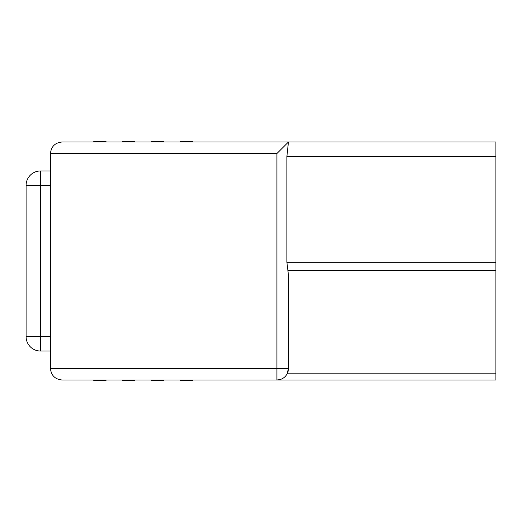 <?xml version="1.0" encoding="UTF-8"?>
<svg xmlns="http://www.w3.org/2000/svg" width="522" height="522" viewBox="0 0 522 522"><rect width="100%" height="100%" fill="white"/><g stroke="black" fill="none" stroke-linecap="round" stroke-linejoin="round"><path stroke-width="0.78" d="M50.445 351.038L40.507 351.038A14.407 14.407 0 0 1 26.1 336.638L26.1 185.362A14.407 14.407 0 0 1 40.507 170.962L50.445 170.962M180.201 379.996L180.201 380.577L192.455 380.577L192.455 379.996M151.387 379.996L151.387 380.577L163.647 380.577L163.647 379.996M122.572 379.996L122.572 380.577L134.833 380.577L134.833 379.996M93.758 379.996L93.758 380.577L106.018 380.577L106.018 379.996M61.974 142.004L495.9 142.004L495.9 379.996L61.974 379.996C55.019 379.266 51.182 375.422 50.445 368.473L50.445 153.527C51.182 146.578 55.019 142.734 61.974 142.004M50.445 368.473L276.921 368.473L276.921 153.527L288.444 142.004L286.898 156.411L286.898 262.259L288.444 275.074L288.444 368.473L287.139 373.804L495.9 373.804M279.805 379.631L276.921 379.996A11.523 11.523 0 0 0 288.444 368.473A11.523 11.523 0 0 1 276.921 379.996L276.921 368.473L288.444 368.473M93.758 142.004L93.758 141.423L106.018 141.423L106.018 142.004M122.572 142.004L122.572 141.423L134.833 141.423L134.833 142.004M151.387 142.004L151.387 141.423L163.647 141.423L163.647 142.004M180.201 142.004L180.201 141.423L192.455 141.423L192.455 142.004M50.445 185.362L40.507 185.362L40.507 336.638L50.445 336.638M26.1 185.362A14.407 14.407 0 0 1 40.507 170.962L40.507 185.362L26.1 185.362M40.507 351.038A14.407 14.407 0 0 1 26.1 336.638L40.507 336.638L40.507 351.038M495.9 270.468L287.994 270.468M495.9 156.411L286.898 156.411M286.898 262.259L495.9 262.259M276.921 153.527L50.445 153.527"/></g></svg>
